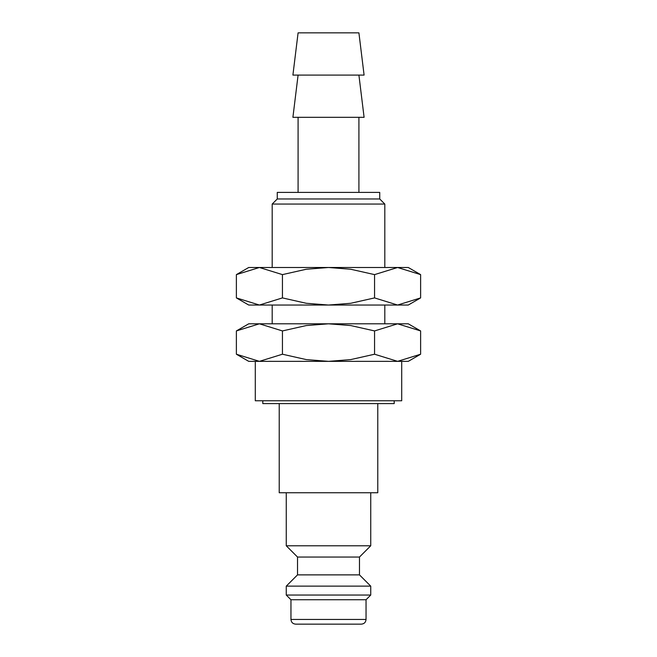 <?xml version="1.0" encoding="UTF-8"?>
<svg xmlns="http://www.w3.org/2000/svg" width="657" height="657" viewBox="0 0 657 657"><rect width="100%" height="100%" fill="white"/><g stroke="black" fill="none" stroke-linecap="round" stroke-linejoin="round"><path stroke-width="0.99" d="M286.263 492.75L286.263 545.778L297.531 557.046L297.531 574.875L286.263 586.134L286.263 595.053L290.961 599.751L290.961 619.461L366.039 619.461L366.039 599.751L370.737 595.053L370.737 586.134L359.469 574.875L359.469 557.046L370.737 545.778L370.737 492.75M290.961 619.461C291.232 622.31 292.8 623.871 295.65 624.15L361.35 624.15C364.2 623.871 365.768 622.31 366.039 619.461M262.8 400.77L262.8 403.587L394.2 403.587L394.2 400.77M420.62 330.931L408.276 323.811L397.592 323.811L420.62 330.931L420.62 354.222L397.592 361.35L408.276 361.35L420.62 354.222M248.724 323.811L236.38 330.931L259.408 323.811L328.5 323.811L350.69 325.552L374.564 330.931L397.592 323.811L328.5 323.811L306.31 325.552L282.436 330.931L259.408 323.811L248.724 323.811M236.38 354.222L248.724 361.35L397.592 361.35L374.564 354.222L350.69 359.601L328.5 361.35L306.31 359.601L282.436 354.222L259.408 361.35L236.38 354.222L236.38 330.931M364.093 75.087L358.911 32.85L298.089 32.85L292.907 75.087L364.093 75.087M298.089 75.087L292.907 117.324L364.093 117.324L358.911 75.087M358.911 192.411L358.911 117.324M298.089 117.324L298.089 192.411M384.813 267.489L384.813 204.056L379.738 198.981L379.738 192.411L277.262 192.411L277.262 198.981L272.187 204.056L272.187 267.489M384.813 323.811L384.813 305.037M272.187 305.037L272.187 323.811M279.225 403.587L279.225 492.75L377.775 492.75L377.775 403.587M328.5 624.15L305.037 624.15M255.294 361.35L255.294 400.77L401.706 400.77L401.706 361.35M272.187 204.056L384.813 204.056M277.262 198.981L379.738 198.981M282.436 354.222L282.436 330.931M374.564 354.222L374.564 330.931M290.961 599.751L366.039 599.751M286.263 595.053L370.737 595.053M286.263 586.134L370.737 586.134M297.531 574.875L359.469 574.875M297.531 557.046L359.469 557.046M286.263 545.778L370.737 545.778M420.62 274.618L408.276 267.489L397.592 267.489L420.62 274.618L420.62 297.908L397.592 305.037L374.564 297.908L350.69 303.288L328.5 305.037L408.276 305.037L420.62 297.908M248.724 267.489L236.38 274.618L259.408 267.489L328.5 267.489L350.69 269.239L374.564 274.618L397.592 267.489L328.5 267.489L306.31 269.239L282.436 274.618L259.408 267.489L248.724 267.489M236.38 297.908L248.724 305.037L328.5 305.037L306.31 303.288L282.436 297.908L259.408 305.037L236.38 297.908L236.38 274.618M282.436 297.908L282.436 274.618M374.564 297.908L374.564 274.618"/></g></svg>
